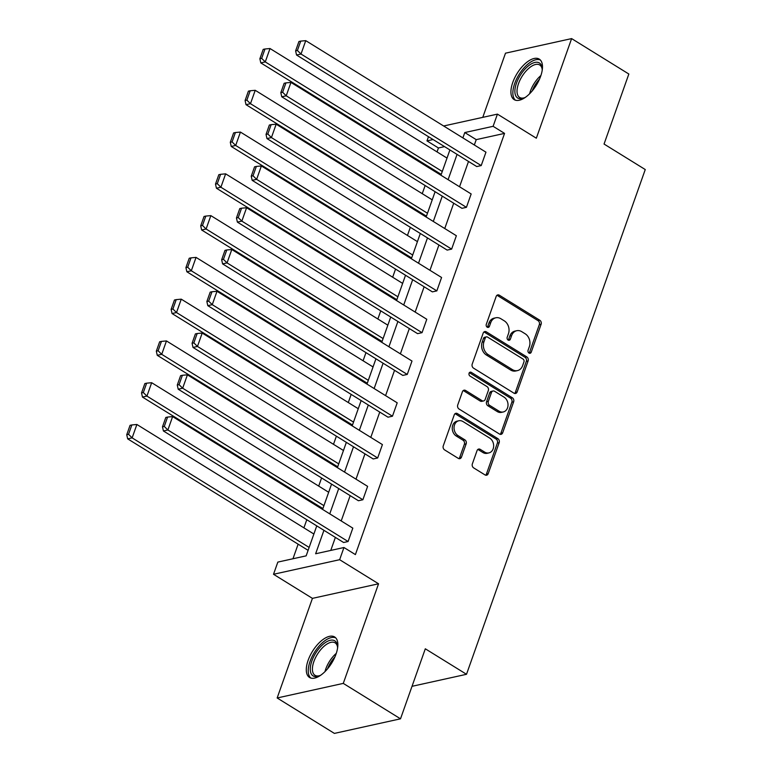 <?xml version="1.0" encoding="UTF-8"?>
<svg xmlns="http://www.w3.org/2000/svg" width="772" height="772" viewBox="0 0 772 772"><rect width="100%" height="100%" fill="white"/><g stroke="black" fill="none" stroke-linecap="round" stroke-linejoin="round"><path stroke-width="1.16" d="M528.994 353.055A2.104 1.679 77.6 0 0 531.223 352.186L541.114 324.259A3.001 2.403 77.6 0 0 539.792 320.235L499.349 295.203A3.001 2.403 77.6 0 0 497.776 294.904A3.001 2.403 77.6 0 0 496.174 296.438L486.283 324.365A2.104 1.679 77.6 0 0 489.429 326.315L490.712 322.706A9.592 7.681 77.6 0 1 495.836 317.784A9.592 7.681 77.6 0 1 500.874 318.74L504.251 320.824A9.592 7.681 77.6 0 1 508.458 333.687L507.175 337.306A2.104 1.679 77.6 0 0 510.321 339.246L511.604 335.637A9.592 7.681 77.6 0 1 516.729 330.715A9.592 7.681 77.6 0 1 521.776 331.68L525.143 333.765A9.592 7.681 77.6 0 1 529.36 346.628L528.077 350.237A2.104 1.679 77.6 0 0 528.994 353.055M529.138 353.132A2.104 1.679 77.6 0 0 529.438 352.582L539.319 324.655A3.001 2.403 77.6 0 0 538.007 320.631L497.564 295.599A3.001 2.403 77.6 0 0 496.927 295.319M487.344 327.26A2.104 1.679 77.6 0 0 487.643 326.71L488.917 323.101L490.712 322.706M508.237 340.191A2.104 1.679 77.6 0 0 508.536 339.641L509.819 336.032L511.604 335.637M308.134 660.292A23.826 11.262 121.8 0 1 334.614 636.958A23.826 11.262 121.8 0 1 336.013 654.145A23.826 11.262 121.8 0 1 309.533 677.478A23.826 11.262 121.8 0 1 308.134 660.292M512.762 82.44A23.826 11.262 121.8 0 1 539.242 59.097A23.826 11.262 121.8 0 1 540.641 76.293A23.826 11.262 121.8 0 1 514.162 99.627A23.826 11.262 121.8 0 1 512.762 82.44M277.158 697.975L343.279 683.394L378.55 583.786L312.428 598.368L277.158 697.975L334.392 733.4L400.514 718.819L425.304 648.798L466.51 674.294L645.257 169.55L604.051 144.046L628.842 74.025L571.618 38.6L505.496 53.181L482.77 117.354M400.514 718.819L343.279 683.394M472.358 463.875A3.001 2.403 77.6 0 0 473.67 467.9L485.019 474.915A3.001 2.403 77.6 0 0 486.601 475.214A3.001 2.403 77.6 0 0 488.193 473.68L499.185 442.665A3.001 2.403 77.6 0 0 497.863 438.65L457.42 413.609A3.001 2.403 77.6 0 0 455.847 413.31A3.001 2.403 77.6 0 0 454.245 414.853L443.263 445.869A3.001 2.403 77.6 0 0 444.575 449.883L458.278 458.365A3.001 2.403 77.6 0 0 459.861 458.664A3.001 2.403 77.6 0 0 461.463 457.13L466.163 443.861A3.001 2.403 77.6 0 0 464.84 439.837L458.047 435.63A8.019 6.427 77.6 0 1 454.042 427.37A8.019 6.427 77.6 0 1 458.809 420.769A8.019 6.427 77.6 0 1 463.026 421.57L489.651 438.052A8.019 6.427 77.6 0 1 493.655 446.312A8.019 6.427 77.6 0 1 488.888 452.913A8.019 6.427 77.6 0 1 484.671 452.112L480.232 449.362A3.001 2.403 77.6 0 0 478.659 449.063A3.001 2.403 77.6 0 0 477.057 450.607L472.358 463.875M443.639 125.99L497.429 114.121L536.337 138.207L571.618 38.6M497.429 114.121L493.105 126.309L464.783 132.552L462.891 137.908M323.931 530.325L315.632 553.765L343.955 547.512L355.4 554.595L504.56 133.392L493.105 126.309M343.955 547.512L339.641 559.7L273.52 574.281L277.833 562.093L306.156 555.85L316.761 525.886M378.55 583.786L339.641 559.7M513.969 393.18A3.001 2.403 77.6 0 0 515.542 393.479A3.001 2.403 77.6 0 0 517.144 391.935L528.125 360.92A3.001 2.403 77.6 0 0 526.813 356.905L486.37 331.873A3.001 2.403 77.6 0 0 484.787 331.574A3.001 2.403 77.6 0 0 483.185 333.108L472.203 364.123A3.001 2.403 77.6 0 0 473.525 368.138L513.969 393.18M513.65 401.797L502.668 432.812A3.001 2.403 77.6 0 1 501.067 434.346A3.001 2.403 77.6 0 1 499.494 434.047L459.05 409.015A3.001 2.403 77.6 0 1 457.728 404.991L462.428 391.722A3.001 2.403 77.6 0 1 464.03 390.188A3.001 2.403 77.6 0 1 465.613 390.487L482.008 400.639A3.001 2.403 77.6 0 0 483.59 400.938A3.001 2.403 77.6 0 0 485.192 399.394L488.309 390.593A3.001 2.403 77.6 0 0 486.987 386.579L469.916 376.003A2.104 1.679 77.6 0 1 471.219 372.326L512.338 397.773A3.001 2.403 77.6 0 1 513.65 401.797L511.865 402.193L500.883 433.208L502.668 432.812M412.016 686.318L466.51 674.294M322.899 508.565L142.463 397.078L146.931 396.094L143.331 392.543L146.641 383.173L144.856 383.568L141.537 392.938L143.331 392.543M352.486 425.025L172.05 313.538L176.518 312.554L172.909 308.993L176.228 299.623L174.443 300.018L171.123 309.389L172.909 308.993M382.072 341.475L201.637 229.988L206.105 229.004L202.496 225.453L205.815 216.083L204.03 216.478L200.71 225.849L202.496 225.453M411.65 257.935L231.224 146.448L235.682 145.464L232.082 141.903L235.402 132.533L233.617 132.929L230.297 142.299L232.082 141.903M441.237 174.385L260.801 62.899L265.269 61.914L261.669 58.363L264.989 48.993L263.194 49.389L259.884 58.759L261.669 58.363M444.547 146.622L438.438 147.973L437.039 151.91M431.21 168.373L430.959 169.068M425.131 185.541L422.245 193.685M416.417 210.148L416.176 210.843M410.337 227.306L407.452 235.45M401.623 251.923L401.382 252.618M395.544 269.081L392.668 277.225M386.83 293.688L386.589 294.393M380.76 310.855L377.875 319M372.036 335.463L371.795 336.158M365.967 352.63L363.081 360.775M357.253 377.238L357.002 377.933M351.173 394.395L348.288 402.55M342.459 419.013L342.208 419.707M336.38 436.17L333.494 444.315M327.666 460.778L327.415 461.482M321.586 477.945L318.701 486.09M312.872 502.553L312.621 503.248M306.793 519.72L303.907 527.865M298.079 544.328L292.964 558.754M426.443 216.16L246.007 104.674L250.475 103.689L246.876 100.138L250.196 90.768L248.41 91.154L245.091 100.534L246.876 100.138M396.866 299.71L216.43 188.223L220.898 187.239L217.289 183.678L220.609 174.308L218.823 174.704L215.504 184.074L217.289 183.678M367.279 383.25L186.843 271.763L191.311 270.779L187.702 267.228L191.022 257.858L189.236 258.244L185.917 267.623L187.702 267.228M337.692 466.799L157.256 355.313L161.724 354.329L158.115 350.768L161.435 341.398L159.65 341.793L156.33 351.163L158.115 350.768M308.105 550.339L127.67 438.853L132.137 437.869L128.538 434.318L131.858 424.947L130.063 425.333L126.743 434.713L128.538 434.318M438.438 147.973L426.984 140.89L428.479 136.683M312.428 598.368L273.52 574.281M433.102 139.539L426.984 140.89M322.599 509.423L331.555 484.121M337.393 467.649L346.348 442.346M352.177 425.883L361.142 400.572M366.97 384.109L375.935 358.797M381.764 342.334L390.728 317.031M396.557 300.559L405.522 275.257M411.351 258.794L420.315 233.482M426.144 217.019L435.109 191.707M440.937 175.244L449.902 149.942M457.063 154.371L448.098 179.673M442.269 196.146L433.304 221.448M427.476 237.911L418.511 263.223M412.682 279.686L403.717 304.998M397.889 321.461L388.924 346.763M383.095 363.236L374.14 388.538M368.302 405.001L359.347 430.313M353.508 446.776L344.553 472.088M338.725 488.551L329.76 513.853M504.56 133.392L476.227 139.635L474.336 144.991M468.507 161.454L459.543 186.766M453.714 203.229L444.749 228.531M438.921 245.004L429.956 270.306M424.127 286.769L415.162 312.081M409.334 328.544L400.378 353.856M394.54 370.319L385.585 395.621M379.747 412.094L370.792 437.396M364.963 453.859L355.998 479.171M350.17 495.634L341.205 520.946M335.376 537.409L330.763 550.426M476.227 139.635L464.783 132.552M167.592 417.063L165.806 417.459L162.487 426.829L164.272 426.433L167.592 417.063L172.619 416.6L352.823 528.135L348.085 541.519L167.881 429.985L163.413 430.969L343.617 542.504L348.085 541.519M182.385 375.288L180.6 375.684L177.28 385.054L179.065 384.659L182.385 375.288L187.413 374.825L367.617 486.36L362.879 499.754L182.674 388.21L178.207 389.204L358.411 500.738L362.879 499.754M197.178 333.514L195.393 333.909L192.074 343.279L193.859 342.884L197.178 333.514L202.206 333.05L382.41 444.585L377.672 457.979L197.468 346.445L193 347.429L373.204 458.964L377.672 457.979M211.972 291.739L210.187 292.134L206.867 301.505L208.652 301.119L211.972 291.739L217 291.285L397.204 402.82L392.465 416.204L212.261 304.67L207.793 305.654L387.998 417.189L392.465 416.204M226.765 249.974L224.98 250.369L221.66 259.739L223.446 259.344L226.765 249.974L231.793 249.51L411.997 361.045L407.259 374.43L227.055 262.895L222.587 263.879L402.791 375.414L407.259 374.43M241.559 208.199L239.774 208.594L236.454 217.965L238.239 217.569L241.559 208.199L246.586 207.736L426.791 319.27L422.043 332.664L241.839 221.12L237.38 222.114L417.575 333.649L422.043 332.664M256.352 166.424L254.567 166.82L251.247 176.19L253.033 175.794L256.352 166.424L261.38 165.961L441.584 277.495L436.836 290.89L256.632 179.355L252.164 180.339L432.368 291.874L436.836 290.89M271.146 124.649L269.351 125.045L266.041 134.415L267.826 134.029L271.146 124.649L276.173 124.195L456.368 235.73L451.63 249.115L271.426 137.58L266.958 138.564L447.162 250.099L451.63 249.115M285.939 82.884L284.144 83.279L280.825 92.65L282.62 92.254L285.939 82.884L290.957 82.421L471.161 193.955L466.423 207.34L286.219 95.805L281.751 96.789L461.955 208.324L466.423 207.34M300.723 41.109L298.938 41.505L295.618 50.875L297.403 50.479L300.723 41.109L305.751 40.646L485.955 152.18L481.217 165.575L301.012 54.03L296.545 55.024L476.749 166.559L481.217 165.575M516.729 330.715L514.943 331.111A9.592 7.681 77.6 0 0 509.819 336.032M495.836 317.784L494.041 318.18A9.592 7.681 77.6 0 0 488.917 323.101M514.606 393.45A3.001 2.403 77.6 0 0 515.358 392.33L526.34 361.315A3.001 2.403 77.6 0 0 525.028 357.301L484.575 332.269A3.001 2.403 77.6 0 0 483.947 331.989M523.956 361.865A2.104 1.679 77.6 0 0 523.04 359.057L487.537 337.084A2.104 1.679 77.6 0 0 485.308 337.943L483.957 341.755A9.592 7.681 77.6 0 0 488.174 354.618L512.444 369.643A9.592 7.681 77.6 0 0 517.481 370.599A9.592 7.681 77.6 0 0 522.605 365.677L523.956 361.865M486.428 336.872L484.642 337.267A2.104 1.679 77.6 0 0 483.523 338.339L485.308 337.943M517.481 370.599L515.696 370.994A9.592 7.681 77.6 0 1 510.649 370.029L486.389 355.014A9.592 7.681 77.6 0 1 482.172 342.15L483.523 338.339M500.131 434.327A3.001 2.403 77.6 0 0 500.883 433.208M483.59 400.938L481.805 401.334A3.001 2.403 77.6 0 1 480.223 401.035L463.827 390.873A3.001 2.403 77.6 0 0 463.19 390.603M511.865 402.193A3.001 2.403 77.6 0 0 510.553 398.169L469.434 372.722A2.104 1.679 77.6 0 0 469.289 372.644M499.03 411.167A8.019 6.427 77.6 0 0 503.248 411.978A8.019 6.427 77.6 0 0 508.015 405.377A8.019 6.427 77.6 0 0 504.01 397.107L494.63 391.308A3.001 2.403 77.6 0 0 493.057 390.999A3.001 2.403 77.6 0 0 491.455 392.543L488.338 401.343A3.001 2.403 77.6 0 0 489.651 405.368L499.03 411.167L497.245 411.563A8.019 6.427 77.6 0 0 501.462 412.364L503.248 411.978M493.057 390.999L491.272 391.394A3.001 2.403 77.6 0 0 489.67 392.938L491.455 392.543M497.245 411.563L487.865 405.763A3.001 2.403 77.6 0 1 486.553 401.739L489.67 392.938M488.888 452.913L487.103 453.309A8.019 6.427 77.6 0 1 482.886 452.508L478.447 449.758A3.001 2.403 77.6 0 0 477.81 449.487M458.809 420.769L457.024 421.165A8.019 6.427 77.6 0 0 452.257 427.756A8.019 6.427 77.6 0 0 456.262 436.026L458.047 435.63M458.915 458.645A3.001 2.403 77.6 0 0 459.668 457.526L464.368 444.247A3.001 2.403 77.6 0 0 463.055 440.233L456.262 436.026M485.656 475.195A3.001 2.403 77.6 0 0 486.408 474.076L497.39 443.06A3.001 2.403 77.6 0 0 496.078 439.036L455.634 414.004A3.001 2.403 77.6 0 0 454.998 413.734M442.269 171.471L265.269 61.914L270.017 48.53L447.017 158.086M270.017 48.53L264.989 48.993M259.884 58.759L260.801 62.899M305.751 40.646L301.012 54.03L297.403 50.479M296.545 55.024L295.618 50.875M427.476 213.246L250.475 103.689L255.223 90.305L432.223 199.851M255.223 90.305L250.196 90.768M245.091 100.534L246.007 104.674M412.692 255.021L235.682 145.464L240.43 132.07L417.43 241.626M240.43 132.07L235.402 132.533M230.297 142.299L231.224 146.448M290.957 82.421L286.219 95.805L282.62 92.254M281.751 96.789L280.825 92.65M276.173 124.195L271.426 137.58L267.826 134.029M266.958 138.564L266.041 134.415M525.645 97.175A20.622 9.746 121.8 0 1 523.821 98.044A20.622 9.746 121.8 0 1 515.049 88.867A20.622 9.746 121.8 0 1 528.048 66.17A20.622 9.746 121.8 0 1 542.137 68.447A20.622 9.746 121.8 0 1 542.166 70.474M542.185 69.287A19.097 9.023 -58.2 0 0 539.724 64.973A19.097 9.023 -58.2 0 0 529.225 67.946A19.097 9.023 -58.2 0 0 518.244 84.438A19.097 9.023 -58.2 0 0 519.624 97.436A19.097 9.023 -58.2 0 0 524.584 97.716M540.371 60.033A23.681 11.194 -58.2 0 0 527.971 64.047A23.681 11.194 -58.2 0 0 514.577 83.868A23.681 11.194 -58.2 0 0 515.503 100.225M321.017 675.027A20.622 9.746 121.8 0 1 319.193 675.896A20.622 9.746 121.8 0 1 310.421 666.718A20.622 9.746 121.8 0 1 323.42 644.022A20.622 9.746 121.8 0 1 337.509 646.299A20.622 9.746 121.8 0 1 337.538 648.326M337.557 647.139A19.097 9.023 -58.2 0 0 335.096 642.825A19.097 9.023 -58.2 0 0 324.597 645.797A19.097 9.023 -58.2 0 0 313.615 662.299A19.097 9.023 -58.2 0 0 314.995 675.297A19.097 9.023 -58.2 0 0 319.955 675.568M335.743 637.884A23.681 11.194 -58.2 0 0 323.343 641.908A23.681 11.194 -58.2 0 0 309.948 661.72A23.681 11.194 -58.2 0 0 310.875 678.077M397.898 296.786L220.898 187.239L225.636 173.845L402.637 283.401M225.636 173.845L220.609 174.308M215.504 184.074L216.43 188.223M261.38 165.961L256.632 179.355L253.033 175.794M252.164 180.339L251.247 176.19M383.105 338.561L206.105 229.004L210.843 215.62L387.843 325.176M210.843 215.62L205.815 216.083M200.71 225.849L201.637 229.988M246.586 207.736L241.839 221.12L238.239 217.569M237.38 222.114L236.454 217.965M368.312 380.335L191.311 270.779L196.049 257.394L373.05 366.941M196.049 257.394L191.022 257.858M185.917 267.623L186.843 271.763M231.793 249.51L227.055 262.895L223.446 259.344M222.587 263.879L221.66 259.739M353.518 422.11L176.518 312.554L181.256 299.16L358.256 408.716M181.256 299.16L176.228 299.623M171.123 309.389L172.05 313.538M217 291.285L212.261 304.67L208.652 301.119M207.793 305.654L206.867 301.505M338.725 463.875L161.724 354.329L166.463 340.935L343.463 450.491M166.463 340.935L161.435 341.398M156.33 351.163L157.256 355.313M202.206 333.05L197.468 346.445L193.859 342.884M193 347.429L192.074 343.279M323.931 505.65L146.931 396.094L151.669 382.709L328.669 492.266M151.669 382.709L146.641 383.173M141.537 392.938L142.463 397.078M187.413 374.825L182.674 388.21L179.065 384.659M178.207 389.204L177.28 385.054M309.138 547.425L132.137 437.869L136.885 424.484L313.886 534.031M136.885 424.484L131.858 424.947M126.743 434.713L127.67 438.853M172.619 416.6L167.881 429.985L164.272 426.433M163.413 430.969L162.487 426.829M529.438 352.582L531.223 352.186M487.643 326.71L489.429 326.315M508.536 339.641L510.321 339.246M497.564 295.599L499.349 295.203M538.007 320.631L539.792 320.235M539.319 324.655L541.114 324.259M484.575 332.269L486.37 331.873M525.028 357.301L526.813 356.905M526.34 361.315L528.125 360.92M515.358 392.33L517.144 391.935M482.172 342.15L483.957 341.755M486.389 355.014L488.174 354.618M510.649 370.029L512.444 369.643M463.827 390.873L465.613 390.487M480.223 401.035L482.008 400.639M469.434 372.722L471.219 372.326M510.553 398.169L512.338 397.773M486.553 401.739L488.338 401.343M487.865 405.763L489.651 405.368M478.447 449.758L480.232 449.362M482.886 452.508L484.671 452.112M463.055 440.233L464.84 439.837M464.368 444.247L466.163 443.861M459.668 457.526L461.463 457.13M455.634 414.004L457.42 413.609M496.078 439.036L497.863 438.65M497.39 443.06L499.185 442.665M486.408 474.076L488.193 473.68M529.611 93.779A19.097 9.023 121.8 0 1 540.892 75.54M539.522 79.12A18.47 8.733 -58.2 0 0 532.197 90.951M324.983 671.63A19.097 9.023 121.8 0 1 336.264 653.392M334.894 656.972A18.47 8.733 -58.2 0 0 327.569 668.803"/></g></svg>
